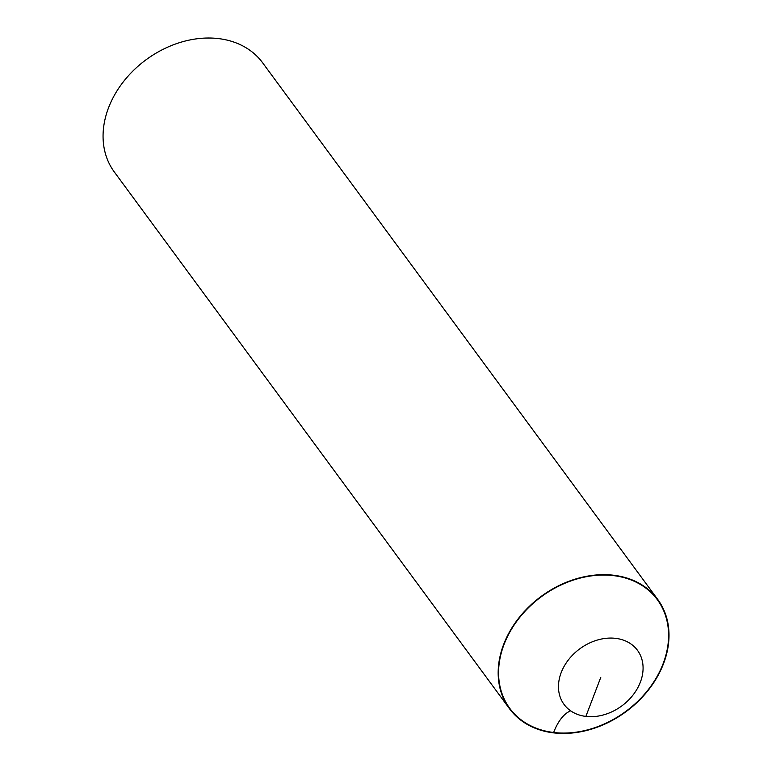 <?xml version="1.0" encoding="UTF-8"?>
<svg xmlns="http://www.w3.org/2000/svg" width="772" height="772" viewBox="0 0 772 772"><rect width="100%" height="100%" fill="white"/><g stroke="black" fill="none" stroke-linecap="round" stroke-linejoin="round"><path stroke-width="1.16" d="M657.744 599.458A92.08 71.564 143.6 0 0 613.682 575.246A92.08 71.564 143.6 0 0 518.562 618.314A92.08 71.564 143.6 0 0 509.433 708.638A92.08 71.564 143.6 0 0 626.015 711.678A92.08 71.564 143.6 0 0 657.744 599.458L262.634 62.802A92.08 71.564 143.6 0 0 218.572 38.6A92.08 71.564 143.6 0 0 123.452 81.668A92.08 71.564 143.6 0 0 114.324 171.982M613.547 575.622A91.646 71.227 143.6 0 0 499.706 684.986A91.646 71.227 143.6 0 0 637.537 701.536A91.646 71.227 143.6 0 0 613.547 575.622M615.68 638.357A45.606 35.444 143.6 0 0 568.568 659.684A45.606 35.444 143.6 0 0 564.043 704.411A45.606 35.444 143.6 0 0 621.788 705.926A45.606 35.444 143.6 0 0 637.498 650.342A45.606 35.444 143.6 0 0 615.68 638.357M600.77 677.382L585.871 716.406M570.682 710.848A46.04 22.32 -83.2 0 0 553.649 732.474M114.333 171.992L509.443 708.638"/></g></svg>

